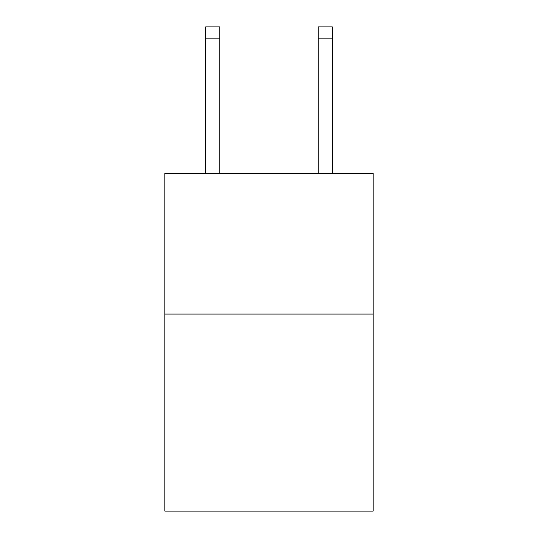<?xml version="1.0" encoding="UTF-8"?>
<svg xmlns="http://www.w3.org/2000/svg" width="538" height="538" viewBox="0 0 538 538"><rect width="100%" height="100%" fill="white"/><g stroke="black" fill="none" stroke-linecap="round" stroke-linejoin="round"><path stroke-width="0.81" d="M373.137 314.084L373.137 511.1L164.863 511.1L164.863 173.364L373.137 173.364L373.137 314.084L164.863 314.084M219.746 173.364L219.746 38.158L205.677 38.158L205.677 26.9L219.746 26.9L219.746 38.158M205.677 173.364L205.677 38.158M332.323 173.364L332.323 26.9L318.254 26.9L318.254 173.364M318.254 38.158L332.323 38.158"/></g></svg>
